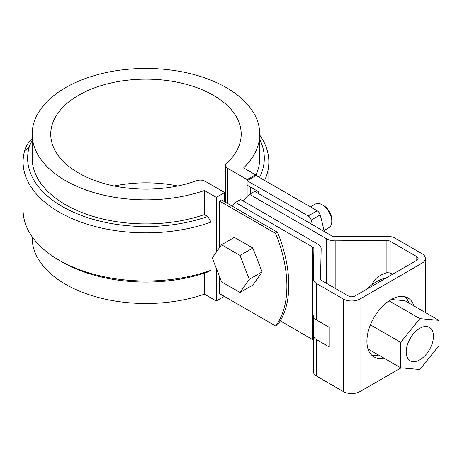 <?xml version="1.0" encoding="UTF-8"?>
<svg xmlns="http://www.w3.org/2000/svg" width="462" height="462" viewBox="0 0 462 462"><rect width="100%" height="100%" fill="white"/><g stroke="black" fill="none" stroke-linecap="round" stroke-linejoin="round"><path stroke-width="0.69" d="M275.623 233.431A108.836 62.838 60 0 1 275.623 325.999L277.547 324.884A108.836 62.838 60 0 0 277.547 232.322L275.623 233.431L219.548 201.057L219.548 247.568M219.548 276.732L219.548 293.624L275.623 325.999M219.548 201.057L221.471 199.942L277.547 232.322M247.124 196.523L247.124 179.579L255.463 174.769L255.463 175.878M250.329 193.861L250.329 186.983M59.084 260.204L62.295 262.058A118.336 68.318 0 0 0 207.767 272.008L211.065 270.212A122.869 70.94 0 0 1 59.084 260.204A122.869 70.94 0 0 1 23.1 210.043L23.1 161.908A122.869 70.94 180 0 1 24.659 150.641A61.671 35.609 180 0 1 32.167 138.461M216.343 252.131L216.343 197.355L204.464 190.5A113.802 65.702 180 0 1 89.871 191.303A113.802 65.702 180 0 1 32.167 134.142L32.167 158.206A113.802 65.702 0 0 0 89.871 215.373A113.802 65.702 0 0 0 204.464 214.564L207.767 216.47A118.336 68.318 0 0 1 80.093 214.963A118.336 68.318 0 0 1 29.135 147.355A57.138 32.987 0 0 1 32.167 140.829M32.167 134.142A113.802 65.702 180 0 1 145.969 68.44A113.802 65.702 180 0 1 259.771 134.142L259.771 158.206A113.802 65.702 180 0 1 255.625 175.785M204.464 273.134L204.464 294.173A113.802 65.702 180 0 1 89.871 294.981A113.802 65.702 180 0 1 32.167 237.815L32.167 236.792M204.464 190.5L204.464 214.564M259.771 134.142A113.802 65.702 180 0 1 243.584 167.914L255.463 174.769M216.343 197.355L224.676 192.538L224.676 201.796M224.359 296.402L216.343 301.028L216.343 268.462M23.1 161.908A122.869 70.94 180 0 0 86.394 223.949A122.869 70.94 180 0 0 211.065 222.078L207.767 216.47M204.464 294.173L216.343 301.028M211.065 222.078L211.065 270.212M247.124 179.579L227.535 168.272A6.803 3.927 180 0 1 225.543 165.494A6.803 3.927 180 0 1 226.588 163.404A95.23 54.984 180 0 0 241.199 134.142A95.23 54.984 180 0 0 145.969 79.158A95.23 54.984 180 0 0 50.739 134.142A95.23 54.984 180 0 0 99.919 182.265A95.23 54.984 180 0 0 196.662 180.682A6.803 3.927 180 0 1 205.093 181.231L224.676 192.538M259.771 135.158A122.869 70.94 180 0 1 268.838 161.908A122.869 70.94 180 0 1 264.587 180.405M259.771 139.472A118.336 68.318 180 0 1 259.505 177.472M114.23 185.978A95.23 54.984 180 0 1 177.708 185.978M416.776 256.606L416.776 260.308A4.533 2.616 180 0 0 418.104 258.46A4.533 2.616 180 0 0 416.776 256.606L390.147 241.233A4.533 2.616 180 0 0 386.885 240.465L335.164 240.835A11.793 6.809 180 0 1 326.68 238.842L249.549 194.311L254.683 191.349L331.814 235.88A4.533 2.616 180 0 0 335.077 236.648L386.792 236.278A11.793 6.809 180 0 1 395.276 238.271L421.904 253.644A11.793 6.809 180 0 1 425.358 258.46A11.793 6.809 180 0 1 421.904 263.271L421.904 310.533M416.776 260.308L354.885 296.038A4.533 2.616 180 0 1 348.475 296.038L321.847 280.665A4.533 2.616 180 0 1 320.518 278.817A4.533 2.616 180 0 1 320.518 278.782L320.518 278.846M421.904 263.271L360.019 299.001A11.793 6.809 180 0 1 343.341 299.001L316.718 283.628A11.793 6.809 180 0 1 313.265 278.817A11.793 6.809 180 0 1 313.265 278.73L313.9 248.874A4.533 2.616 180 0 0 313.9 248.839A4.533 2.616 180 0 0 312.572 246.991L235.441 202.46L240.575 199.497L317.706 244.028A11.793 6.809 180 0 1 321.159 248.839A11.793 6.809 180 0 1 321.159 248.926L320.518 278.782M401.103 367.85L360.019 391.568A11.793 6.809 180 0 1 343.341 391.568L316.718 376.195A11.793 6.809 180 0 1 313.265 371.384A11.793 6.809 180 0 1 313.265 371.298L313.265 334.603M312.572 246.991L312.572 339.553A4.533 2.616 180 0 1 313.265 340.067M312.572 339.553L280.249 320.894M313.265 315.644C313.259 317.123 314.414 318.607 316.718 320.102L329.233 327.327L329.233 346.95L316.718 339.726C314.42 338.461 313.271 336.683 313.265 334.39L313.265 371.384M313.403 316.522L313.265 334.39M413.929 305.931A34.009 19.635 120 0 0 407.969 297.967A34.009 19.635 120 0 0 390.962 299.653A34.009 19.635 120 0 0 368.745 329.62A34.009 19.635 120 0 0 373.954 356.878A34.009 19.635 120 0 0 383.835 358.056M378.707 355.093A34.009 19.635 -60 0 1 371.587 355.059M405.209 296.823A34.009 19.635 -60 0 1 408.801 302.968M235.441 202.46A88.935 51.346 -120 0 0 231.837 205.931M392.521 274.312L390.147 272.938L386.885 272.678C378.857 275.242 374.012 279.14 372.343 284.384M249.549 194.311A88.935 51.346 -120 0 0 243.353 201.097M400.739 367.816L419.819 369.519L438.9 345.79L438.9 320.345L419.819 318.641L400.739 342.377L400.739 367.816L367.995 348.908M400.739 342.377L370.409 324.867M406.19 351.952A19.271 11.128 -60 0 1 414.605 332.553A19.271 11.128 -60 0 1 429.458 327.391A19.271 11.128 -60 0 1 429.458 349.647A19.271 11.128 -60 0 1 410.187 360.776A19.271 11.128 -60 0 1 406.19 351.952M386.226 277.951A45.345 26.184 120 0 0 366.199 289.512M438.9 320.345L404.908 300.722L391.222 299.503M419.819 318.641L389.021 300.86M247.124 180.688L256.104 175.508L317.169 210.764A4.533 2.616 60 0 1 320.16 214.865L311.18 220.051A4.533 2.616 -120 0 0 308.189 215.945L247.124 180.688L247.124 185.135L258.345 191.615L258.345 193.463M320.16 214.865A165.067 95.299 60 0 1 324.139 231.45M311.18 220.051A165.067 95.299 60 0 1 312.428 224.688M240.026 292.486L252.853 285.083L262.11 271.91L252.853 248.054L234.338 237.364L221.512 244.773L212.254 257.94L221.512 281.797L240.026 292.486L249.284 279.319L240.026 255.457L221.512 244.773M249.284 279.319L262.11 271.91M240.026 255.457L252.853 248.054M323.954 230.538L328.961 227.65A13.606 7.854 -120 0 0 331.78 221.419A13.606 7.854 -120 0 0 322.158 204.758L322.158 204.758A13.606 7.854 -120 0 0 315.355 204.083L310.476 206.901M322.158 204.758L323.758 205.682A11.336 6.543 60 0 1 331.78 219.571L331.78 221.419M24.659 150.641L29.135 147.355M227.535 168.272L227.535 203.447M316.718 283.628L316.718 320.102M316.718 339.726L316.718 376.195M343.341 299.001L343.341 391.568M360.019 299.001L360.019 391.568M335.164 240.835L335.164 288.357M326.68 283.46L326.68 238.842M390.147 241.233L390.147 272.938M386.885 240.465L386.885 272.678M308.189 215.945L317.169 210.764M268.838 182.86L268.838 161.908M225.543 202.298L225.543 165.494M425.358 258.46L425.358 312.531"/></g></svg>
